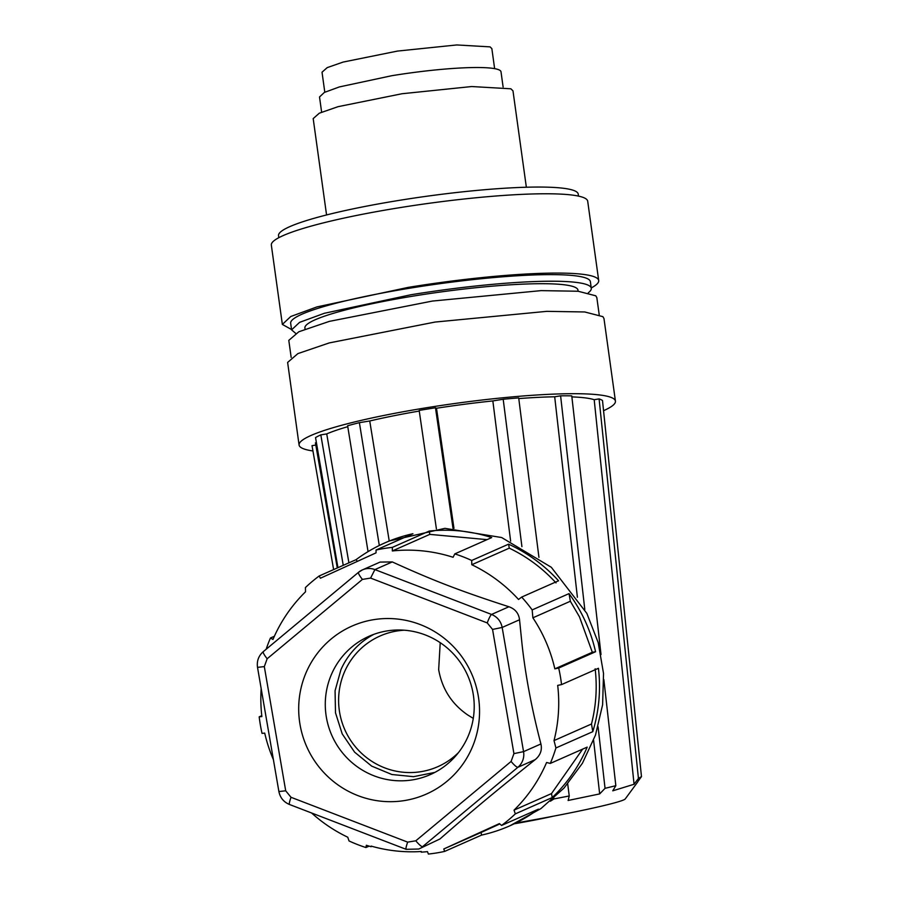 <?xml version="1.0" encoding="UTF-8"?>
<svg xmlns="http://www.w3.org/2000/svg" width="899" height="899" viewBox="0 0 899 899"><rect width="100%" height="100%" fill="white"/><g stroke="black" fill="none" stroke-linecap="round" stroke-linejoin="round"><path stroke-width="1.35" d="M494.63 68.639L491.854 48.636L490.079 46.872L456.759 44.95L397.493 51.074L343.148 62.065L327.214 67.616L322.022 72.201L324.797 92.204M436.397 528.848L419.17 410.427A148.245 18.328 -7.9 0 1 435.476 407.775L436.487 408.247A143.199 17.699 -7.9 0 1 492.843 400.932L503.193 399.246A148.245 18.328 -7.9 0 1 518.689 397.897L538.939 557.346M518.779 398.583A143.199 17.699 -7.9 0 1 554.694 396.785L577.394 597.262M584.799 609.522L560.605 395.83L554.694 396.785M560.605 395.83A148.245 18.328 -7.9 0 1 571.764 395.863L601.015 654.551M571.876 396.897A143.199 17.699 -7.9 0 1 594.194 399.707L599.094 398.909A148.245 18.328 -7.9 0 1 601.026 399.673A148.245 18.328 -7.9 0 1 602.499 400.505L641.481 776.612L638.032 781.298M333.619 569.595L312.02 445.668L315.807 445.05M337.934 567.685L315.538 437.588A148.245 18.328 -7.9 0 1 320.819 434.88L343.249 565.336M348.902 562.841L326.73 433.914L320.819 434.88M326.73 433.914A143.199 17.699 -7.9 0 1 347.767 426.677M368.051 551.626L347.621 425.755A148.245 18.328 -7.9 0 1 359.386 422.665L369.736 420.979A143.199 17.699 -7.9 0 1 419.26 411.057M389.222 540.973L369.736 420.979M453.006 528.309L435.476 407.775M379.311 545.491L359.386 422.665M509.789 825.844A154.65 151.774 -113.9 0 0 538.445 809.145L501.563 825.451L499.417 823.596L443.769 848.982L481.111 832.474L481.572 835.092A154.65 151.774 -113.9 0 0 509.789 825.844L540.94 808.583L563.999 788.097L582.428 763.251L595.486 735.09L602.611 704.76L603.532 673.497L598.195 642.616L586.833 613.376L551.312 567.28L501.664 537.535L444.926 528.342L389.143 541.007L384.716 542.962A154.65 151.774 -113.9 0 0 356.06 559.672L319.179 575.978A154.65 151.774 -113.9 0 0 305.424 587.553L305.514 591.812A151.29 148.47 66.1 0 0 272.959 639.459L270.442 637.998A154.65 151.774 -113.9 0 0 266.16 649.235M553.874 798.155L553.964 798.93L550.368 801.223M567.696 783.906L569.236 795.975L568.123 800.47L599.667 793.918L593.587 740.27M553.964 798.93L569.236 795.975M599.667 793.918L605.049 788.333L598.082 726.797M605.049 788.333L615.837 785.681L612.77 790.817L634.065 784.265L638.436 778.444L641.481 776.612M603.847 679.577L615.837 785.681M521.926 546.659L503.193 399.246M510.632 541.142L492.843 400.932M453.961 528.331L436.487 408.247M261.766 715.694L259.193 716.829A154.65 151.774 -113.9 0 0 262.036 733.382L264.711 733.101A151.29 148.47 66.1 0 0 273.375 759.61A151.29 148.47 66.1 0 0 273.408 759.689M274.375 636.267L270.442 637.998M595.16 668.822C597.307 687.499 596.082 705.895 591.486 724.01L592.801 731.662A154.65 151.774 -113.9 0 0 598.431 668.283L561.549 684.6A154.65 151.774 -113.9 0 0 558.695 668.047L595.576 651.741A154.65 151.774 -113.9 0 0 582.406 615.332A154.65 151.774 -113.9 0 0 569.045 593.61L532.163 609.915A154.65 151.774 -113.9 0 0 521.667 597.082L558.549 580.776A154.65 151.774 -113.9 0 0 508.576 544.165L471.694 560.47A154.65 151.774 -113.9 0 0 454.815 553.885L491.697 537.58A154.65 151.774 -113.9 0 0 429.239 531.073L392.357 547.379A154.65 151.774 -113.9 0 0 376.052 550.031L412.933 533.725A154.65 151.774 -113.9 0 0 384.716 542.962M592.801 731.662L555.919 747.968A154.65 151.774 -113.9 0 1 550.3 763.42L587.182 747.114A154.65 151.774 -113.9 0 1 552.2 797.57L515.318 813.876A154.65 151.774 -113.9 0 1 501.563 825.451M481.572 835.092L444.679 851.398A154.65 151.774 -113.9 0 1 428.385 854.05L427.463 851.634A151.998 149.167 66.1 0 1 421.249 852.162L421.316 851.499A151.29 148.47 66.1 0 1 371.163 846.094L371.107 846.712A151.998 149.167 66.1 0 1 366.354 845.274L365.927 847.543L369.118 846.128M311.571 812.977A151.29 148.47 66.1 0 0 347.756 837.216L349.037 840.958A154.65 151.774 -113.9 0 0 365.927 847.543M516.318 822.945A114.858 5.461 -9.8 0 0 623.535 799.975A114.858 5.461 -9.8 0 0 625.255 798.919L637.762 781.894M532.163 609.915L532.882 617.815A151.29 148.47 66.1 0 1 541.996 633.402A151.29 148.47 66.1 0 1 554.84 668.845L592.317 652.269L579.462 616.838L570.359 601.251L569.045 593.61M521.667 597.082L518.532 599.464A151.29 148.47 66.1 0 0 471.795 564.729L509.272 548.154L508.576 544.165M471.694 560.47L471.795 564.729M454.815 553.885L453.085 557.279A151.29 148.47 66.1 0 0 392.335 550.952L392.357 547.379M376.052 550.031L376.04 552.851L320.392 578.237L319.179 575.978M259.193 716.829L261.867 716.559A151.29 148.47 66.1 0 1 261.182 688.668M392.267 561.92L374.905 569.595A16.811 16.497 -113.9 0 0 362.421 569.887L380.063 562.089L392.267 561.92C433.34 580.63 460.782 591.171 508.924 606.758C515.217 608.983 518.757 613.32 519.543 619.759L521.948 643.414C525.499 675.767 531.826 709.289 540.917 743.956C542.288 750.047 540.389 755.261 535.231 759.621C495.27 791.525 472.863 810.19 439.959 838.969L418.777 849.027L406.123 849.319L289.467 804.481C283.691 802.032 280.162 797.728 278.892 791.558L285.702 790.794L264.317 666.597L257.519 667.361L278.892 791.558M357.42 561.336L356.06 559.672M392.335 550.952L429.801 534.377L487.044 539.636M429.239 531.073L429.801 534.377M509.272 548.154C527.039 556.683 542.614 568.269 556.009 582.889M532.882 617.815L570.359 601.251M595.576 651.741L592.317 652.269M558.695 668.047L554.84 668.845M443.769 848.982L444.679 851.398M550.3 763.42L546.592 762.487A151.29 148.47 66.1 0 1 514.037 810.134L515.318 813.876M561.549 684.6L557.695 685.386A151.29 148.47 66.1 0 1 554.02 740.585L555.919 747.968M554.02 740.585L591.486 724.01M582.653 749.114L551.514 793.57L552.2 797.57M514.037 810.134L551.514 793.57M481.111 832.474L499.81 823.945M599.094 398.909L638.436 778.444M634.065 784.265L594.194 399.707M371.265 846.116L371.107 846.712M514.509 823.754A54.693 2.596 -9.8 0 0 552.806 816.303M358.06 795.671A91.855 90.147 -113.9 0 0 474.054 742.754A91.855 90.147 -113.9 0 0 420.181 624.547A91.855 90.147 -113.9 0 0 304.188 677.464A91.855 90.147 -113.9 0 0 358.06 795.671M374.164 775.871A75.64 74.235 -113.9 0 0 430.329 774.59A75.64 74.235 -113.9 0 0 467.727 737.146A75.64 74.235 -113.9 0 0 425.328 634.952A75.64 74.235 -113.9 0 0 369.152 636.222A75.64 74.235 -113.9 0 0 331.765 673.677A75.64 74.235 -113.9 0 0 374.164 775.871M373.827 634.357A75.64 74.235 -113.9 0 0 340.957 669.609L335.069 690.747L335.496 712.795L342.193 733.854L354.599 752.148L371.647 766.094L391.874 774.511L413.562 776.669L434.858 772.398M404.37 630.21A71.437 70.111 -113.9 0 0 380.052 636.009A71.437 70.111 -113.9 0 0 338.833 706.052A71.437 70.111 -113.9 0 0 390.627 769.847A71.437 70.111 -113.9 0 0 437.824 766.678A71.437 70.111 -113.9 0 0 458.479 752.598M440.218 642.684L438.667 669.654C442.05 688.87 451.725 703.962 467.705 714.952L473.267 718.391M526.353 187.239L512.981 90.866L510.89 88.799L471.694 86.54L401.977 93.743L338.046 106.678L319.291 113.207L313.189 118.601L326.562 214.962M503.114 86.978L501.001 71.785A91.608 11.327 172.1 0 0 391.728 75.718L339.35 86.933L324.359 92.428L319.516 96.968L321.628 112.161M278.802 237.696L278.521 235.695A151.29 18.699 -7.9 0 1 397.774 200.601A151.29 18.699 -7.9 0 1 578.226 194.105L578.506 196.106M291.546 329.528L282.353 324.415L271.341 245.112A159.696 19.733 -7.9 0 1 397.212 208.074A159.696 19.733 -7.9 0 1 587.699 201.219L598.7 280.522A159.696 19.733 -7.9 0 1 591.239 287.938M282.353 324.415L290.782 316.504L316.92 306.919L408.225 287.377A159.696 19.733 -7.9 0 1 598.7 280.522M295.659 333.36L291.591 329.866L290.669 323.269A151.29 18.699 -7.9 0 1 409.922 288.174A151.29 18.699 -7.9 0 1 590.373 281.679L591.295 288.276A151.29 18.699 -7.9 0 1 588.328 292.748M291.591 329.866L299.581 322.359L324.337 313.29L410.832 294.771A151.29 18.699 -7.9 0 1 591.295 288.276M578.124 291.242L577.967 290.13A137.839 17.036 172.1 0 0 392.987 299.614A137.839 17.036 172.1 0 0 304.907 328.023L305.064 329.135M599.195 314.65L596.835 297.625L595.779 295.805L578.113 291.242L541.142 290.624L432.385 301.064L329.371 321.37L298.816 331.776L288.804 340.361L291.164 357.386M603.555 410.686A159.696 19.733 172.1 0 0 615.433 401.134L603.971 318.527L602.892 316.662L584.743 311.964L546.783 311.346L435.082 322.056L329.281 342.912L297.906 353.599L287.624 362.421L299.086 445.039A159.696 19.733 172.1 0 0 300.165 446.893A159.696 19.733 172.1 0 0 312.942 450.961M615.433 401.134A159.696 19.733 172.1 0 0 614.354 399.268A159.696 19.733 172.1 0 0 446.545 404.674A159.696 19.733 172.1 0 0 299.086 445.039M508.924 606.758L491.551 614.444L374.905 569.595L370.59 578.079L362.432 579.406A8.406 1.551 -129.8 0 1 358.532 572.303L362.421 569.887A16.811 16.497 -113.9 0 0 358.6 572.258A8.406 1.551 -129.8 0 0 358.532 572.303L263.328 651.606C262.778 652.416 264.059 654.798 267.16 658.765L264.317 666.597M370.59 578.079L487.236 622.917A8.406 1.157 -69 0 1 491.551 614.444C497.349 616.894 500.889 621.22 502.17 627.446L519.543 619.759M487.236 622.917L492.551 629.424L513.925 753.62L523.555 751.643L540.917 743.956M513.925 753.62L511.082 761.453L415.81 840.801A8.406 1.551 50.2 0 0 422.597 846.656L517.869 767.296A16.811 16.497 66.1 0 0 523.555 751.643L502.17 627.446L492.551 629.424M511.082 761.453C514.374 765.33 516.633 767.274 517.869 767.296L535.231 759.621M418.777 849.027L439.959 838.969M362.432 579.406L267.16 658.765M415.81 840.801L407.663 842.127C406.033 846.813 405.584 849.207 406.292 849.308M289.647 804.47C288.916 804.403 289.366 802.009 291.006 797.289L407.663 842.127M291.006 797.289L285.702 790.794M337.294 567.966L315.425 442.847M257.519 667.361C256.642 661.102 258.564 655.865 263.261 651.651"/></g></svg>
